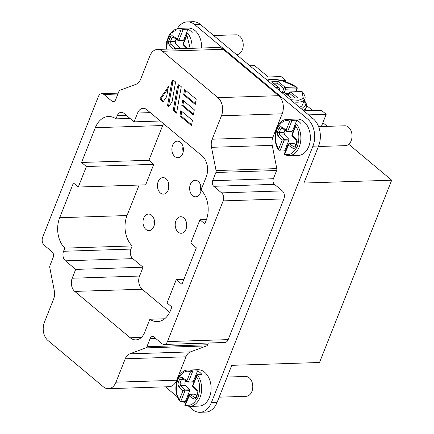 <?xml version="1.0" encoding="UTF-8"?>
<svg xmlns="http://www.w3.org/2000/svg" width="434" height="434" viewBox="0 0 434 434"><rect width="100%" height="100%" fill="white"/><g stroke="black" fill="none" stroke-linecap="round" stroke-linejoin="round"><path stroke-width="0.65" d="M186.517 227.503A8.273 5.772 88.1 0 1 186.343 222.143M178.157 232.119A8.273 5.772 88.1 0 1 175.358 222.902A8.273 5.772 88.1 0 1 180.707 216.729A8.273 5.772 88.1 0 1 183.794 217.879A8.273 5.772 88.1 0 1 186.593 227.09A8.273 5.772 88.1 0 1 181.244 233.27A8.273 5.772 88.1 0 1 178.157 232.119M154.141 219.479A8.273 5.772 -91.9 0 0 154.314 224.839M145.954 229.456A8.273 5.772 88.1 0 1 143.155 220.244A8.273 5.772 88.1 0 1 148.504 214.065A8.273 5.772 88.1 0 1 151.591 215.215A8.273 5.772 88.1 0 1 154.39 224.427A8.273 5.772 88.1 0 1 149.041 230.606A8.273 5.772 88.1 0 1 145.954 229.456M168.576 183.018A8.273 5.772 -91.9 0 0 168.75 188.378M160.39 192.994A8.273 5.772 88.1 0 1 157.591 183.783A8.273 5.772 88.1 0 1 162.94 177.604A8.273 5.772 88.1 0 1 166.027 178.754A8.273 5.772 88.1 0 1 168.826 187.971A8.273 5.772 88.1 0 1 163.477 194.144A8.273 5.772 88.1 0 1 160.39 192.994M236.546 54.657L236.622 54.657A9.933 6.922 -91.9 0 0 243.04 47.241A9.933 6.922 -91.9 0 0 239.682 36.185A9.933 6.922 -91.9 0 0 235.977 34.807L213.669 35.528M318.393 146.513L345.431 145.64A9.933 6.922 -91.9 0 0 351.849 138.224A9.933 6.922 -91.9 0 0 348.491 127.167A9.933 6.922 -91.9 0 0 344.786 125.784L318.599 126.636M292.169 134.936L295.749 126.234L295.912 124.596L296.476 124.064A18.206 12.694 88.1 0 1 300.187 143.909A18.206 12.694 88.1 0 1 288.773 155.757L298.261 155.448A18.206 12.694 -91.9 0 0 310.028 141.858A18.206 12.694 -91.9 0 0 303.871 121.585A18.206 12.694 -91.9 0 0 297.078 119.052L287.59 119.361A18.206 12.694 88.1 0 1 292.044 120.354L289.706 121.178L286.185 130.07L287.737 131.231L286.728 131.372L282.062 128.128A1.324 0.841 -55.2 0 1 281.867 127.075C280.679 126.359 279.697 126.782 278.926 128.345L277.554 131.8C276.995 133.428 277.239 134.871 278.281 136.135L282.236 140.052L284.048 139.292L279.74 135.023A1.324 0.765 134.7 0 0 278.281 136.135M296.476 124.064L301.218 123.907A18.206 12.694 -91.9 0 0 299.129 121.737A18.206 12.694 -91.9 0 0 296.785 120.202L292.044 120.354L287.737 131.231L287.134 131.497L286.185 130.07L281.867 127.075M192.924 385.598L196.504 376.896L196.667 375.264L197.231 374.726A18.206 12.694 88.1 0 1 200.942 394.577A18.206 12.694 88.1 0 1 189.528 406.419L199.016 406.11A18.206 12.694 -91.9 0 0 210.783 392.52A18.206 12.694 -91.9 0 0 204.626 372.247A18.206 12.694 -91.9 0 0 197.833 369.719L188.345 370.028A18.206 12.694 88.1 0 1 192.799 371.021L190.461 371.84L186.94 380.737L188.492 381.893L187.483 382.034L182.817 378.795A1.324 0.841 -55.2 0 1 182.622 377.737C181.428 377.032 180.452 377.455 179.681 379.007L178.314 382.468C177.756 384.101 178 385.544 179.036 386.803L182.991 390.719L184.803 389.954L180.495 385.685A1.324 0.765 134.7 0 0 179.036 386.803M197.231 374.726L201.973 374.575A18.206 12.694 -91.9 0 0 199.884 372.405A18.206 12.694 -91.9 0 0 197.541 370.864L192.799 371.021L188.492 381.893L187.889 382.164L186.94 380.737L182.622 377.737M201.528 48A18.206 12.694 -91.9 0 0 195.061 30.602A18.206 12.694 -91.9 0 0 188.269 28.074L178.781 28.378A18.206 12.694 88.1 0 1 183.229 29.376L180.897 30.196L177.376 39.093L178.927 40.248L177.918 40.389L173.253 37.15A1.324 0.841 -55.2 0 1 173.058 36.093C171.864 35.387 170.882 35.81 170.117 37.362L168.745 40.818C168.191 42.456 168.435 43.899 169.472 45.152L173.269 48.917M183.36 43.953L186.94 35.252L187.103 33.619L187.667 33.082L192.408 32.924A18.206 12.694 -91.9 0 0 190.32 30.754A18.206 12.694 -91.9 0 0 187.976 29.219L183.229 29.376L178.927 40.248L178.325 40.519L177.376 39.093L173.058 36.093M219.148 397.181L246.186 396.302A9.933 6.922 -91.9 0 0 252.604 388.886A9.933 6.922 -91.9 0 0 249.246 377.83A9.933 6.922 -91.9 0 0 245.541 376.452L227.123 377.048M200.953 191.041A8.273 5.772 88.1 0 1 200.779 185.681M201.11 190.07A8.273 5.772 88.1 0 1 195.68 196.808A8.273 5.772 88.1 0 1 192.593 195.658A8.273 5.772 88.1 0 1 189.794 186.446A8.273 5.772 88.1 0 1 195.143 180.267A8.273 5.772 88.1 0 1 198.229 181.417A8.273 5.772 88.1 0 1 201.143 189.734M183.186 151.916A8.273 5.772 88.1 0 1 183.012 146.556M174.821 156.538A8.273 5.772 88.1 0 1 172.027 147.321A8.273 5.772 88.1 0 1 177.376 141.142A8.273 5.772 88.1 0 1 180.463 142.292A8.273 5.772 88.1 0 1 183.262 151.509A8.273 5.772 88.1 0 1 177.913 157.688A8.273 5.772 88.1 0 1 174.821 156.538M302.563 92.019A1.324 0.993 139.2 0 0 302.01 91.742A1.324 0.922 -91.9 0 0 301.516 91.558L302.563 92.019C304.966 95.409 305.693 97.764 304.755 99.088L302.498 104.784A21.988 8.333 -158.4 0 1 299.438 107.247M177.414 28.525A19.861 13.845 88.1 0 1 187.325 21.884A19.861 13.845 88.1 0 1 194.736 24.646L307.576 118.997A19.861 13.845 88.1 0 1 312.903 146.198L211.401 402.557A19.861 13.845 88.1 0 1 199.955 412.3L205.645 412.116A19.861 13.845 88.1 0 0 217.092 402.372L231.756 365.341L319.516 362.493L391.696 180.197L348.746 144.283M327.307 126.354L322.885 122.659M268.245 76.97L254.677 65.626L249.848 65.784M391.696 180.197L303.936 183.045L318.594 146.014A19.861 13.845 88.1 0 0 313.272 118.813L307.576 118.997M187.325 21.884L193.022 21.7A19.861 13.845 88.1 0 1 200.432 24.461L313.272 118.813M199.955 412.3A19.861 13.845 88.1 0 1 192.544 409.539L188.812 406.414M185.448 403.604L183.099 401.64M177.609 397.05L165.403 386.84M223.157 49.302A13.242 9.233 -91.9 0 0 218.215 47.463L157.493 49.433A13.242 9.233 88.1 0 1 162.435 51.272L217.906 97.655A13.242 9.233 88.1 0 1 221.454 115.786L212.183 139.206L272.905 137.236L282.176 113.817A13.242 9.233 -91.9 0 0 278.628 95.686L223.157 49.302L162.435 51.272M272.905 137.236A10.709 7.47 -91.9 0 0 272.232 145.352L211.51 147.321L216.061 170.567L276.784 168.598L272.232 145.352M273.371 178.737A4.09 2.854 -91.9 0 0 274.467 184.336L213.745 186.305A4.09 2.854 88.1 0 1 212.649 180.707L273.371 178.737L276.626 170.513A2.528 1.763 -91.9 0 0 276.784 168.598M155.562 338.336L150.169 338.509A4.09 2.854 88.1 0 1 152.524 336.502A4.09 2.854 88.1 0 1 154.054 337.072L161.909 343.641A5.843 4.074 -91.9 0 0 164.09 344.455L224.812 342.486A5.843 4.074 -91.9 0 0 228.175 339.621L283.89 198.908A5.843 4.074 -91.9 0 0 282.328 190.906L274.467 184.336M206.579 345.92L145.857 347.889L129.739 353.856L190.461 351.887L206.579 345.92A2.528 1.763 -91.9 0 0 207.636 344.759L208.325 343.017M190.461 351.887A10.709 7.47 -91.9 0 0 185.969 356.808L125.247 358.777L115.976 382.197A13.242 9.233 88.1 0 1 108.343 388.696A13.242 9.233 88.1 0 1 103.4 386.851L47.935 340.473A13.242 9.233 88.1 0 1 44.382 322.337L53.659 298.918A10.709 7.47 88.1 0 0 54.326 290.807L49.78 267.556A2.528 1.763 -91.9 0 1 49.937 265.641L53.192 257.422A4.09 2.854 88.1 0 0 52.096 251.818L44.235 245.248A5.843 4.074 -91.9 0 1 42.668 237.252L98.382 96.538A5.843 4.074 -91.9 0 1 101.746 93.668A5.843 4.074 -91.9 0 1 103.927 94.482L111.788 101.051L114.798 100.954M108.343 388.696L169.065 386.721A13.242 9.233 -91.9 0 0 176.698 380.227L185.969 356.808M285.474 81.663L285.897 80.599L281.058 76.558L263.416 77.127M308.552 114.869L326.194 114.294L321.361 110.252L303.719 110.827M326.194 114.294L321.344 126.549M306.578 105.473L312.632 110.534M284.916 130.113L284.053 132.289L284.487 134.871L288.794 139.135L284.048 139.292L284.194 140.182L282.236 140.052L278.715 148.949L279.284 150.679L279.887 151.054L284.628 150.902A18.206 12.694 -91.9 0 0 285.219 151.607M180.642 401.721L184.949 390.844L182.991 390.719L179.47 399.611L180.039 401.341L180.642 401.721L185.389 401.564A18.206 12.694 -91.9 0 0 185.974 402.269M111.788 101.051A4.09 2.854 88.1 0 0 113.312 101.621A4.09 2.854 88.1 0 0 115.672 99.614L118.921 91.395A2.528 1.763 -91.9 0 1 119.985 90.234L136.102 84.267A10.709 7.47 88.1 0 0 140.594 79.346L149.866 55.926A13.242 9.233 88.1 0 1 157.493 49.433M213.745 186.305L221.6 192.88L282.328 190.906M283.89 198.908L223.168 200.877L167.453 341.591L228.175 339.621M282.458 80.713L285.897 80.599M163.504 123.663A22.866 15.939 -91.9 0 0 162.674 125.529L148.916 160.276L153.766 164.334L145.645 184.841L78.283 187.027L86.404 166.52L81.554 162.462L95.312 127.71A22.866 15.939 88.1 0 1 108.489 116.496A22.866 15.939 88.1 0 1 115.976 118.873L117.223 115.726A6.977 4.861 88.1 0 1 121.243 112.303A6.977 4.861 88.1 0 1 123.842 113.274L134.106 121.856L137.605 113.024A9.624 6.711 88.1 0 1 143.149 108.305A9.624 6.711 88.1 0 1 146.735 109.645L202.163 155.99A15.228 10.617 88.1 0 1 206.248 176.844L201.034 190A22.866 15.939 88.1 0 1 206.166 220.401L204.81 223.819L199.96 219.767L190.716 243.121L196.363 247.847L181.927 284.308L176.28 279.583L167.03 302.937L171.88 306.995L170.524 310.413A22.866 15.939 88.1 0 1 157.352 321.627A22.866 15.939 88.1 0 1 149.86 319.25L144.652 332.406A15.228 10.617 88.1 0 1 135.88 339.876A15.228 10.617 88.1 0 1 130.195 337.76L74.773 291.415A9.624 6.711 88.1 0 1 72.19 278.237L75.69 269.406L65.425 260.823A6.977 4.861 88.1 0 1 63.554 251.275L64.802 248.129A22.866 15.939 88.1 0 1 59.675 217.722L73.433 182.974L78.283 187.027M139.108 185.052L127.037 215.535A22.866 15.939 -91.9 0 0 132.164 245.942L130.922 249.089A6.977 4.861 -91.9 0 0 132.788 258.642L143.052 267.219L139.553 276.051A9.624 6.711 -91.9 0 0 142.135 289.228L169.699 312.279M288.773 155.757L284.031 154.602L288.154 144.191L288.279 145.108L292.597 148.108C293.785 148.819 294.767 148.395 295.538 146.838L296.905 143.377C297.469 141.755 297.225 140.307 296.183 139.043L292.228 135.126L292.31 135.826M284.319 154.764L289.228 143.621L288.626 143.887L289.228 143.621L293.932 146.887A1.324 0.841 124.8 0 0 292.597 148.108M189.528 406.419L184.786 405.264L188.909 394.853L189.034 395.77L193.352 398.77C194.546 399.475 195.528 399.052 196.293 397.501L197.665 394.039C198.219 392.407 197.975 390.963 196.938 389.705L192.984 385.788L193.065 386.493M185.074 405.427L189.983 394.284L194.687 397.549A1.324 0.841 124.8 0 0 193.352 398.77M192.43 120.321L191.486 125.605L179.909 115.921L180.853 110.643L192.43 120.321M183.674 94.802L184.613 89.523L196.19 99.202L195.251 104.485L183.674 94.802L184.759 94.769L185.551 90.31M163.086 101.854L159.75 99.06L168.414 86.605L166.596 96.804L163.086 101.854M125.247 358.777A10.709 7.47 88.1 0 1 129.739 353.856M145.857 347.889A2.528 1.763 -91.9 0 0 146.914 346.728L150.169 338.509M164.09 344.455A5.843 4.074 -91.9 0 0 167.453 341.591M223.168 200.877A5.843 4.074 -91.9 0 0 221.6 192.88M216.061 170.567A2.528 1.763 -91.9 0 1 215.904 172.488L212.649 180.707M211.51 147.321A10.709 7.47 88.1 0 1 212.183 139.206M171.799 81.744L173.09 79.889L175.591 81.977L172.043 101.903L168.772 106.607L167.551 105.587L171.799 81.744L172.884 81.706L173.757 80.447M173.237 110.339L177.484 86.496L178.775 84.641L181.276 86.729L176.573 113.133L173.237 110.339L174.322 110.307L178.569 86.458L177.484 86.496M181.792 105.364L182.73 100.08L194.307 109.764L193.369 115.043L181.792 105.364L182.877 105.326L183.669 100.867M149.86 319.25L164.67 318.768M143.052 267.219L75.69 269.406M132.164 245.942L64.802 248.129M86.404 166.52L153.766 164.334M148.916 160.276L81.554 162.462M115.976 118.873L129.999 118.422M134.106 121.856L160.325 121.005M206.481 219.555L199.96 219.767M183.897 279.333L176.28 279.583M187.705 48.451L183.419 44.143L183.501 44.848M191.633 124.78L180.994 115.889L179.909 115.921M180.994 115.889L181.792 111.43M195.398 103.661L184.759 94.769M159.75 99.06L160.835 99.028L168.05 88.65M163.499 101.258L160.835 99.028M167.551 105.587L168.636 105.549L172.884 81.706M169.184 106.01L168.636 105.549M179.443 85.2L178.569 86.458M176.719 112.308L174.322 110.307M193.515 114.223L182.877 105.326M173.426 49.069L175.238 48.31L170.931 44.04A1.324 0.765 134.7 0 0 169.472 45.152M295.863 144.782L293.97 143.464L289.228 143.621M185.389 401.564L189.691 390.692L184.949 390.844L184.803 389.954L189.549 389.803L185.242 385.533L180.495 385.685L180.067 383.108A1.324 0.499 -158.4 0 1 178.314 382.468M183.935 379.571L181.434 379.652L180.067 383.108L184.808 382.956L185.242 385.533M184.808 382.956L185.671 380.775M196.618 395.445L194.725 394.132L189.983 394.284M175.379 49.199L175.238 48.31L179.985 48.158L175.678 43.888L170.931 44.04L170.502 41.463A1.324 0.499 -158.4 0 1 168.745 40.818M174.37 37.921L171.869 38.002L170.502 41.463L175.244 41.311L175.678 43.888M175.244 41.311L176.106 39.131M296.785 120.202L292.483 131.073L291.881 131.345M288.794 139.135L288.935 140.03L284.628 150.902M293.368 143.735L293.97 143.464M189.549 389.803L189.691 390.692M194.123 394.397L194.725 394.132M197.541 370.864L193.238 381.741L192.636 382.007M187.976 29.219L183.669 40.091L183.067 40.362M179.985 48.158L180.126 49.047M273.691 83.268A15.369 5.821 -158.4 0 1 277.548 83.274L278.319 81.581L271.679 81.798L279.019 87.722A1.324 0.808 -50.1 0 0 278.617 87.603L276.046 87.684M291.301 97.997L297.843 97.905L291.301 97.997L284.661 92.442A1.324 0.808 129.9 0 0 284.259 92.317L291.203 98.122M267.328 80.393L273.507 79.33L282.203 80.751L296.368 87.022L285.263 87.386A1.324 0.808 -50.1 0 0 283.863 88.558L277.548 83.274L276.588 85.693M288.892 93.592L286.142 93.679M297.843 97.905L290.905 92.1L302.01 91.742L303.355 98.437L298.57 100.287L290.4 99.69M187.667 33.082A18.206 12.694 88.1 0 1 192.04 48.31M304.332 100.156L306.176 103.428L306.578 105.939L306.225 107.578A26.485 10.031 -158.4 0 1 303.127 110.328M304.755 99.088A21.988 8.333 -158.4 0 1 293.069 101.919M312.903 146.198L318.594 146.014M217.092 402.372L211.401 402.557M200.432 24.461L194.736 24.646M176.698 380.227L115.976 382.197M117.88 94.032L103.927 94.482M217.906 97.655L278.628 95.686M221.454 115.786L282.176 113.817M295.749 126.234C299.183 130.916 299.769 137.567 297.507 146.182C293.52 153.354 289.266 155.958 284.758 153.999M278.715 148.949C275.281 144.267 274.695 137.616 276.957 128.996C280.944 121.829 285.198 119.22 289.706 121.178M179.47 399.611C176.036 394.929 175.45 388.278 177.712 379.663C181.7 372.491 185.953 369.882 190.461 371.84M196.504 376.896C199.938 381.578 200.524 388.229 198.262 396.844C194.275 404.016 190.021 406.625 185.513 404.667M186.94 35.252L190.163 48.369M166.824 49.129L167.345 40.508L170.996 33.261L176.199 29.962L180.897 30.196M215.904 172.488L276.626 170.513M207.636 344.759L146.914 346.728M130.195 337.76L141.408 337.397M74.773 291.415L142.135 289.228M72.19 278.237L139.553 276.051M65.425 260.823L132.788 258.642M63.554 251.275L130.922 249.089M59.675 217.722L127.037 215.535M95.312 127.71L162.674 125.529M126.419 115.428L117.223 115.726M150.289 112.618L137.605 113.024M304.207 100.476L305.634 105.299L301.446 108.923M295.912 124.596L291.794 135.001L291.941 135.733L296.2 139.954A1.324 0.765 -45.3 0 1 296.183 139.043M296.2 139.954L296.623 142.862A1.324 0.499 21.6 0 0 296.905 143.377M296.623 142.862L295.256 146.318A1.324 0.499 21.6 0 0 295.538 146.838M294.567 147.088L293.932 146.887L294.941 146.855M284.487 134.871L279.74 135.023L279.312 132.446A1.324 0.499 -158.4 0 1 277.554 131.8M284.053 132.289L279.312 132.446L280.679 128.985A1.324 0.499 -158.4 0 1 278.926 128.345M283.18 128.903L280.679 128.985L282.062 128.128M182.817 378.795L181.434 379.652A1.324 0.499 -158.4 0 1 179.681 379.007M196.667 375.264L192.55 385.669L192.696 386.401L196.955 390.616A1.324 0.765 -45.3 0 1 196.938 389.705M196.955 390.616L197.378 393.524A1.324 0.499 21.6 0 0 197.665 394.039M197.378 393.524L196.011 396.985A1.324 0.499 21.6 0 0 196.293 397.501M196.011 396.985L195.316 397.75L194.687 397.549L195.696 397.517M187.249 48.467A1.324 0.765 -45.3 0 1 187.374 48.06M173.253 37.15L171.869 38.002A1.324 0.499 -158.4 0 1 170.117 37.362M287.134 131.497L292.483 131.073M193.238 381.741L187.889 382.164M183.669 40.091L178.325 40.519M279.887 151.054L284.194 140.182L288.935 140.03M295.928 91.742L297.149 88.65A1.324 0.499 -158.4 0 1 296.726 88.84L295.57 91.753M278.319 81.581L285.263 87.386A1.324 0.922 88.1 0 1 285.615 89.198L296.726 88.84A1.324 0.922 -91.9 0 0 296.368 87.022A1.324 0.58 -56.9 0 1 296.644 87.055L291.746 84.283L286.114 81.89L278.97 79.861L271.293 79.167L266.915 80.051M271.679 81.798L278.617 87.603A1.324 0.922 -91.9 0 1 278.975 89.415A1.324 0.499 21.6 0 0 279.398 89.225C279.491 88.238 279.366 87.733 279.019 87.722M281.688 92.404L284.259 92.317A1.324 0.922 -91.9 0 0 283.765 92.133L284.661 92.442M278.145 89.442L278.975 89.415L278.758 89.957M288.181 95.382L289.223 92.757L290.411 91.921A1.324 0.922 88.1 0 1 290.905 92.1A1.324 0.808 129.9 0 0 289.505 93.272L295.288 98.111M284.4 92.274L285.615 89.198A1.324 0.499 21.6 0 1 283.863 88.558L282.425 92.176M289.223 92.757A1.324 0.499 21.6 0 0 289.505 93.272L288.545 95.692M306.225 107.578L304.956 110.784M287.59 119.361C276.257 118.894 270.74 140.605 279.284 150.679M180.039 401.347C171.495 391.273 177.012 369.562 188.345 370.028M166.444 49.14L166.699 41.545L169.168 34.823L173.437 30.158L178.781 28.378M118.232 93.136L101.746 93.668M295.256 146.318L294.561 147.088M187.103 33.613L182.98 44.018L183.132 44.751L186.891 48.478M293.758 143.399L289.017 143.556L288.154 144.191M292.093 131.41L286.728 131.372M192.848 382.077L187.483 382.034M194.513 394.061L189.772 394.218L188.909 394.853M183.278 40.427L177.918 40.389M297.149 88.65C297.236 87.587 297.068 87.055 296.644 87.055M281.454 92.209L283.765 92.133M290.411 91.921L301.516 91.558M279.024 90.174L279.398 89.225"/></g></svg>
